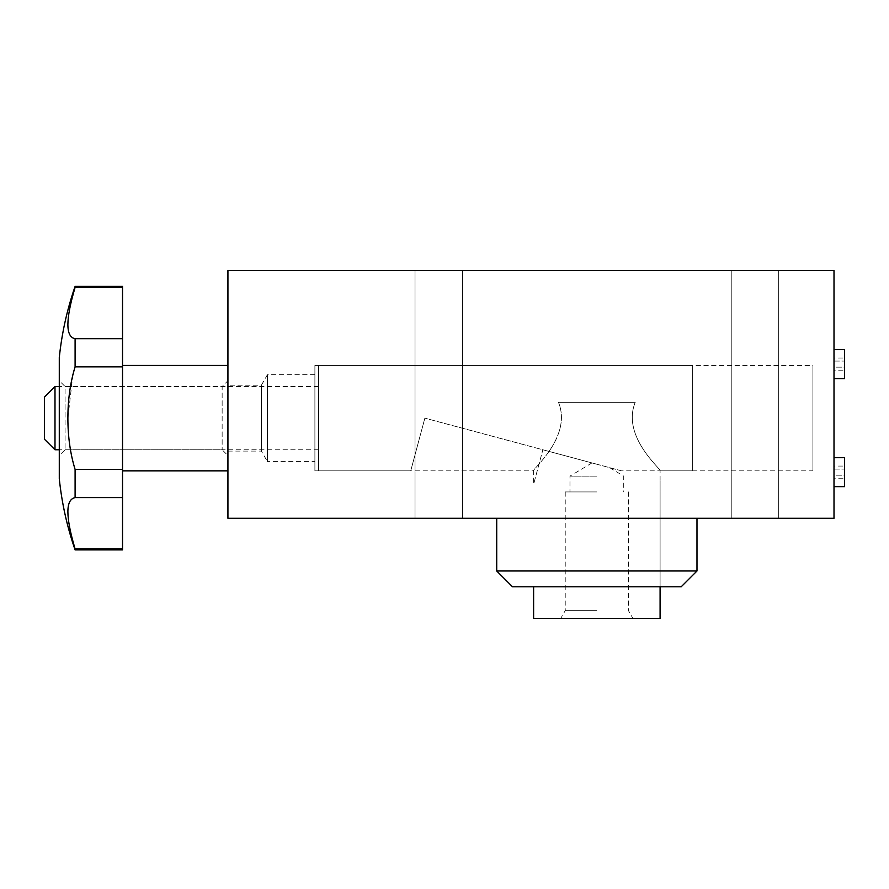 <?xml version="1.0" encoding="UTF-8"?>
<svg xmlns="http://www.w3.org/2000/svg" width="889" height="889" viewBox="0 0 889 889"><rect width="100%" height="100%" fill="white"/><g stroke="black" fill="none" stroke-linecap="round" stroke-linejoin="round"><path stroke-width="0.67" stroke-dasharray="4.45 3.33" d="M59.285 380.725L59.285 418.152L59.285 380.725L65.086 386.526L65.086 449.767L65.086 386.526L222.139 386.526L222.139 449.767L222.139 386.526L227.928 380.725L227.928 418.152L227.928 380.725M59.285 357.545L59.285 455.568L65.086 449.767L222.139 449.767L227.928 455.568L227.928 418.152L227.928 470.848L227.928 365.446L227.928 455.568M122.526 418.152L122.526 365.446L122.526 418.152M59.285 455.568L59.285 478.76M72.876 374.791L67.886 418.152C67.897 436.732 70.309 453.834 75.098 469.436L75.098 497.607C65.486 499.362 65.486 516.453 75.098 548.902L75.098 549.902M834.004 457.657L834.004 486.65L834.004 457.657M415.03 270.578L415.03 518.287L462.458 518.287L415.03 518.287L462.458 518.287L415.03 518.287L415.03 270.578L462.458 270.578L462.458 518.287L462.458 270.578L415.03 270.578M731.236 270.578L731.236 518.287L778.675 518.287L731.236 518.287L778.675 518.287L731.236 518.287L731.236 270.578L778.675 270.578L778.675 518.287L778.675 270.578L731.236 270.578M696.987 570.982L496.718 570.982M496.718 518.287L696.987 518.287L496.718 518.287M227.928 451.09L261.377 451.09L267.456 461.624L267.456 374.669L261.377 385.215L261.377 451.09L261.377 385.215L227.928 385.215L227.928 451.09L227.928 385.215M512.52 586.796L681.174 586.796M314.895 374.669L267.456 374.669L267.456 461.624L314.895 461.624L314.895 374.669L314.895 461.624M812.924 470.848L812.924 365.446L812.924 470.848L660.094 470.848C662.772 470.281 621.055 437.232 635.213 402.339L558.481 402.339L635.213 402.339C621.022 437.144 662.816 470.37 660.094 470.848L660.094 586.796L533.611 586.796L660.094 586.796L660.094 481.182M314.895 470.848L314.895 365.446L314.895 470.848L533.611 470.848C530.933 470.281 572.649 437.232 558.481 402.339C572.672 437.144 530.889 470.37 533.611 470.848L533.611 484.305M635.213 402.339L558.481 402.339L635.213 402.339M314.895 365.446L812.924 365.446M834.004 349.621L834.004 378.603L834.004 349.621M227.928 518.287L227.928 270.578L834.004 270.578L834.004 518.287L227.928 518.287M834.004 370.202L834.004 358.023L834.004 367.157L844.55 367.157L844.55 361.067L844.55 367.157L834.004 367.157L834.004 370.202L844.55 370.202M844.55 358.023L844.55 361.067L844.55 358.023L834.004 358.023M844.55 378.603L844.55 349.621M844.55 486.65L844.55 457.657M834.004 478.238L834.004 466.069L834.004 475.193L844.55 475.193L844.55 469.114L844.55 475.193L834.004 475.193L834.004 478.238L844.55 478.238M844.55 466.069L844.55 469.114L844.55 466.069L834.004 466.069M122.526 286.391L122.526 287.403L75.098 287.403C65.486 319.729 65.486 336.831 75.098 338.698L75.098 366.857L122.526 366.857L122.526 287.403M75.098 286.391L75.098 287.403M122.526 338.698L75.098 338.698M75.098 469.436L122.526 469.436L122.526 366.857M75.098 366.857L74.031 370.413M75.098 497.607L122.526 497.607L122.526 469.436M75.098 548.902L122.526 548.902L122.526 497.607M122.526 548.902L122.526 549.902M834.004 469.114L844.55 469.114L834.004 469.114M834.004 361.067L844.55 361.067L834.004 361.067M44.45 397.072L44.45 439.233M54.996 449.767L54.996 386.526M318.506 418.152L318.506 386.526L318.506 418.152M318.506 470.848L318.506 365.446L318.506 470.848L410.729 470.848L424.853 418.152L410.729 470.848M621.544 470.848L424.853 418.152L621.544 470.848L692.687 470.848L692.687 365.446L692.687 470.848M318.506 365.446L692.687 365.446M596.852 491.928L565.226 491.928L596.852 491.928M596.852 476.126L569.971 476.126L596.852 476.126M596.852 610.654L565.226 610.654L596.852 610.654M533.611 618.422L660.094 618.422M596.852 464.236L542.857 449.767C530.655 495.317 530.655 495.317 542.857 449.767C530.655 495.317 530.655 495.317 542.857 449.767L596.852 464.236C590.629 462.569 590.629 462.569 596.852 464.236C590.629 462.569 590.629 462.569 596.852 464.236M596.852 618.422L560.748 618.422L596.852 618.422M318.506 449.767L59.285 449.767M318.506 386.526L59.285 386.526M609.654 467.67L623.722 476.126L623.722 491.928M628.467 491.928L628.467 610.654L632.946 618.422M591.941 462.925L569.971 476.126L569.971 491.928M565.226 491.928L565.226 610.654L560.748 618.422"/><path stroke-width="1.33" d="M75.098 338.698C65.486 336.931 65.486 319.84 75.098 287.403L75.098 286.391C67.086 309.494 61.808 333.219 59.285 357.545L59.285 478.76C61.808 503.085 67.086 526.799 75.098 549.902L75.098 548.902C65.486 516.565 65.486 499.474 75.098 497.607L75.098 469.436C70.298 453.812 67.897 436.71 67.886 418.152C67.897 399.561 70.309 382.459 75.098 366.857L75.098 338.698L122.526 338.698L122.526 366.857L75.098 366.857M75.098 469.436L122.526 469.436L122.526 366.857M834.004 457.657L844.55 457.657L844.55 486.65L834.004 486.65M496.718 570.982L696.987 570.982L681.174 586.796L512.52 586.796L496.718 570.982L496.718 518.287M696.987 570.982L696.987 518.287M834.004 349.621L844.55 349.621L844.55 378.603L834.004 378.603M227.928 518.287L227.928 270.578L834.004 270.578L834.004 518.287L227.928 518.287M75.098 497.607L122.526 497.607L122.526 548.902L75.098 548.902M122.526 497.607L122.526 469.436M75.098 287.403L122.526 287.403L122.526 338.698M122.526 287.403L122.526 286.391L75.098 286.391M74.031 370.413L72.876 374.791M75.098 549.902L122.526 549.902L122.526 548.902M44.45 439.233L44.45 397.072L54.996 386.526L54.996 449.767L44.45 439.233M660.094 586.796L660.094 618.422L533.611 618.422L533.611 586.796M227.928 470.848L122.526 470.848M227.928 365.446L122.526 365.446M59.285 449.767L54.996 449.767M59.285 386.526L54.996 386.526"/></g></svg>

